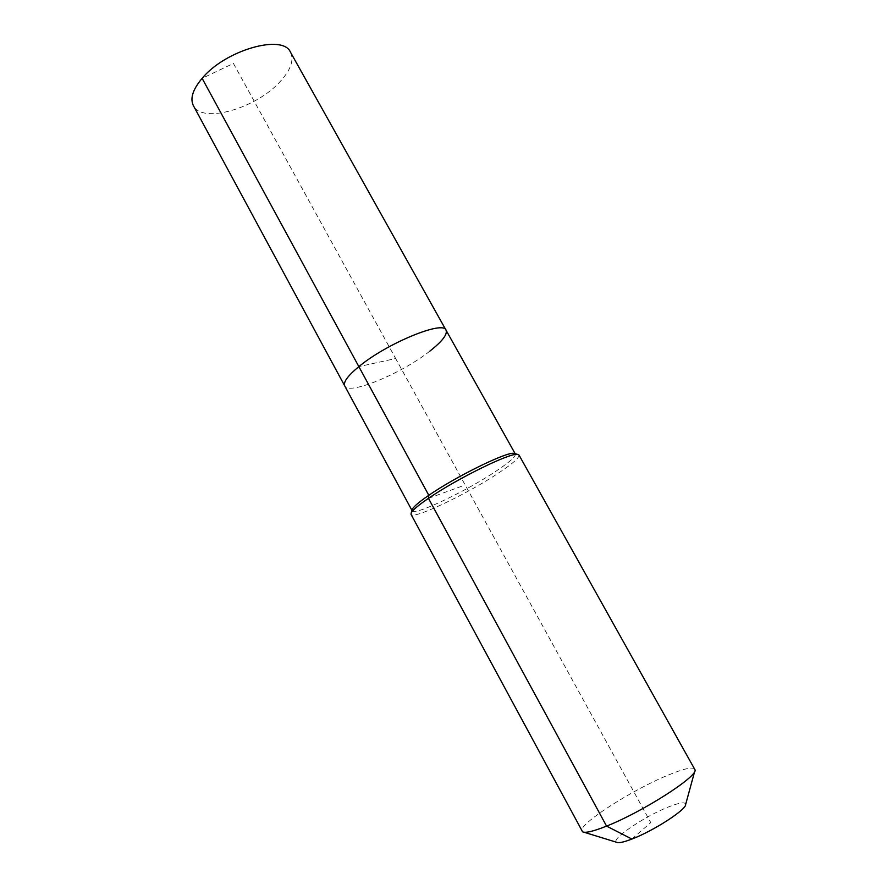 <?xml version="1.0" encoding="UTF-8"?>
<svg xmlns="http://www.w3.org/2000/svg" width="887" height="887" viewBox="0 0 887 887"><rect width="100%" height="100%" fill="white"/><g stroke="black" fill="none" stroke-linecap="round" stroke-linejoin="round"><path stroke-width="0.67" stroke-dasharray="4.43 3.33" d="M290.504 52.244C294.185 60.139 290.792 69.862 280.303 81.416C256.62 108.236 202.07 124.213 193.388 105.642M430.04 350.975C402.254 373.261 348.624 395.635 344.721 385.889C348.624 395.635 402.254 373.261 430.04 350.975C442.28 341.307 447.613 334.377 446.039 330.186M514.992 453.656L515.314 453.989C515.89 456.428 509.659 462.027 496.598 470.797C466.917 490.921 413.763 516.289 412.133 510.724L412.023 510.269M518.984 455.009C519.56 457.526 512.996 463.369 499.303 472.538C468.225 493.527 412.721 520.081 411.025 514.36M694.898 769.118C692.636 766.645 683.533 768.73 667.589 775.349C631.256 790.217 577.26 825.054 581.972 831.197M685.662 804.387C685.307 801.737 679.675 802.558 668.776 806.837C644.916 816.095 610.023 839.634 616.698 842.295M631.888 839.058L650.759 822.582L395.657 358.536L358.858 366.63L395.657 358.536L233.425 63.443L202.125 78.333M428.465 498.339L465.165 484.978M694.698 771.357L695.086 769.949M583.968 832.228L582.582 831.806"/><path stroke-width="1.33" d="M411.967 510.424L193.388 105.642C189.885 98.546 192.801 89.443 202.125 78.333C225.376 50.005 283.053 33.717 290.504 52.244L446.039 330.186C447.613 334.377 442.28 341.307 430.04 350.975M412.023 510.269L412.355 509.182C413.885 506.41 419.374 501.776 428.809 495.301L358.858 366.63C347.782 375.778 343.069 382.197 344.721 385.889C343.069 382.197 347.782 375.778 358.858 366.63C386.643 343.402 443.467 320.063 446.039 330.186C443.467 320.063 386.643 343.402 358.858 366.63L202.125 78.333M583.968 832.228L616.698 842.295C618.705 843.26 623.772 842.184 631.888 839.058L606.564 826.107C593.37 831.363 585.376 833.259 582.582 831.806L411.025 514.36L411.258 512.786C412.854 509.925 418.586 505.102 428.465 498.339L428.809 495.301C455.807 476.585 506.843 451.572 513.906 453.357L514.992 453.656M428.465 498.339C456.772 478.78 510.291 452.503 517.531 454.366L518.984 455.009L695.086 769.949C697.293 776.835 641.988 812.215 606.564 826.107L428.465 498.339M631.888 839.058C653.553 830.886 686.616 809.432 685.662 804.387L694.698 771.357M515.159 453.7L446.039 330.186M513.906 453.357L517.531 454.366M412.355 509.182L411.258 512.786"/></g></svg>

